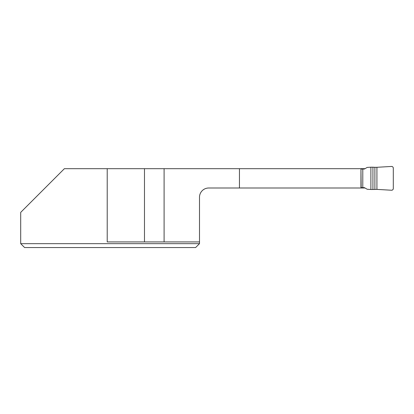 <?xml version="1.0" encoding="UTF-8"?>
<svg xmlns="http://www.w3.org/2000/svg" width="414" height="414" viewBox="0 0 414 414"><rect width="100%" height="100%" fill="white"/><g stroke="black" fill="none" stroke-linecap="round" stroke-linejoin="round"><path stroke-width="0.62" d="M364.154 187.64L361.158 187.64L360.951 169.041M361.158 169.041L362.783 169.041L362.783 187.64M364.154 169.041L362.783 169.041M364.76 187.801L364.149 187.64M364.48 187.687L367.223 189.27L370.887 189.483L370.887 167.194L372.926 167.184L372.926 189.498L370.887 189.483M364.475 168.995L367.223 167.411L370.887 167.194M364.76 168.876L364.149 169.041M374.887 189.369L374.887 167.308L376.926 167.292L376.926 189.384L391.484 190.233C392.57 190.176 393.176 189.602 393.3 188.52L393.3 168.162C393.176 167.075 392.57 166.506 391.484 166.449L376.926 167.292L376.926 189.384L372.926 189.498M376.926 189.384L391.484 190.233A1.759 1.728 46.7 0 0 393.3 188.52L393.3 168.162A1.759 1.728 -46.7 0 0 391.484 166.449L376.926 167.292M374.887 167.308L372.926 167.184M164.094 168.679L239.447 168.679L239.447 188.003L208.728 188.003A9.227 9.227 0 0 0 199.501 197.23L199.501 243.66L20.7 243.66L24.597 247.551L20.7 243.66L20.7 212.372L64.393 168.679L164.094 168.679L164.094 241.926L144.481 241.926L144.481 168.679M107.216 168.679L107.216 241.926L144.481 241.926M199.501 241.926L164.094 241.926M365.024 188.003L239.447 188.003M239.447 168.679L365.024 168.679M360.951 168.679L360.951 188.003M199.501 243.66L195.605 247.551L24.597 247.551"/></g></svg>
